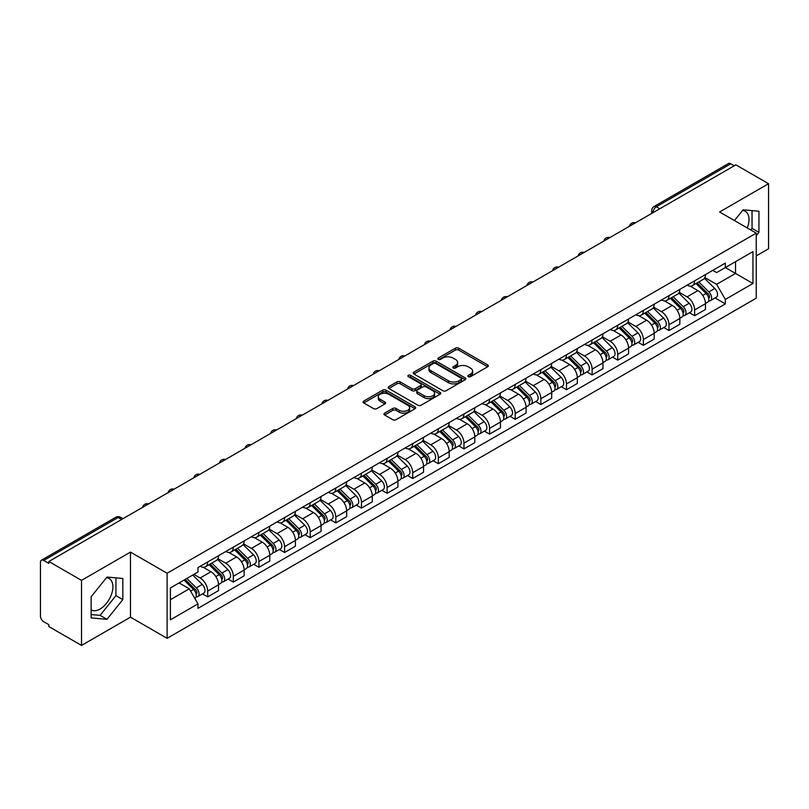 <?xml version="1.0" encoding="UTF-8"?>
<svg xmlns="http://www.w3.org/2000/svg" width="809" height="809" viewBox="0 0 809 809"><rect width="100%" height="100%" fill="white"/><g stroke="black" fill="none" stroke-linecap="round" stroke-linejoin="round"><path stroke-width="1.21" d="M468.29 376.66A1.598 0.92 0 0 0 470.545 376.66L487.675 366.77A2.285 1.315 0 0 0 488.343 365.84A2.285 1.315 0 0 0 487.675 364.91L458.652 348.153A2.285 1.315 0 0 0 455.427 348.153L438.296 358.043A1.598 0.92 0 0 0 437.831 358.69A1.598 0.92 0 0 0 438.296 359.348A1.598 0.92 0 0 0 440.551 359.348L442.766 358.063A7.301 4.217 0 0 1 453.091 358.063L455.507 359.459A7.301 4.217 0 0 1 457.641 362.442A7.301 4.217 0 0 1 455.507 365.425L453.293 366.699A1.598 0.92 0 0 0 452.828 367.357A1.598 0.92 0 0 0 453.293 368.004A1.598 0.92 0 0 0 455.548 368.004L457.763 366.72A7.301 4.217 0 0 1 468.087 366.72L470.504 368.115A7.301 4.217 0 0 1 472.638 371.098A7.301 4.217 0 0 1 470.504 374.082L468.29 375.356A1.598 0.92 0 0 0 467.824 376.013A1.598 0.92 0 0 0 468.29 376.66L468.29 375.356M742.571 210.451A18.122 10.466 -60 0 1 745.251 211.27A18.122 10.466 -60 0 1 747.283 227.966M106.475 577.697A18.122 10.466 -60 0 1 109.144 578.526A18.122 10.466 -60 0 1 111.925 593.048A18.122 10.466 -60 0 1 100.083 609.015A18.122 10.466 -60 0 1 91.134 609.966M384.639 413.136A2.285 1.315 0 0 0 383.972 414.066A2.285 1.315 0 0 0 384.639 414.997L392.78 419.699A2.285 1.315 0 0 0 396.006 419.699L415.037 408.707A2.285 1.315 0 0 0 415.705 407.776A2.285 1.315 0 0 0 415.037 406.846L386.004 390.09A2.285 1.315 0 0 0 382.778 390.09L363.757 401.082A2.285 1.315 0 0 0 363.089 402.012A2.285 1.315 0 0 0 363.757 402.943L373.596 408.616A2.285 1.315 0 0 0 376.812 408.616L384.963 403.913A2.285 1.315 0 0 0 385.63 402.983A2.285 1.315 0 0 0 384.963 402.053L380.078 399.242A6.098 3.519 0 0 1 378.299 396.744A6.098 3.519 0 0 1 382.06 393.498A6.098 3.519 0 0 1 388.704 394.256L407.817 405.289A6.098 3.519 0 0 1 409.607 407.776A6.098 3.519 0 0 1 405.835 411.033A6.098 3.519 0 0 1 399.191 410.274L396.006 408.434A2.285 1.315 0 0 0 392.78 408.434L384.639 413.136L384.639 414.997M167.109 573.257L130.482 552.102L81.517 580.366L48.833 561.497L735.856 164.844L768.55 183.714L719.595 211.978L756.233 233.134L167.109 573.257L167.109 638.321L756.233 298.197L756.233 233.134M442.928 390.747A2.285 1.315 0 0 0 446.153 390.747L465.185 379.755A2.285 1.315 0 0 0 465.853 378.824A2.285 1.315 0 0 0 465.185 377.894L436.162 361.138A2.285 1.315 0 0 0 432.936 361.138L413.905 372.12A2.285 1.315 0 0 0 413.237 373.05A2.285 1.315 0 0 0 413.905 373.98L442.928 390.747M408.98 377.004A1.598 0.92 0 0 1 410.598 377.237L440.076 394.256L421.084 405.218A2.285 1.315 0 0 1 417.859 405.218L388.826 388.462L388.826 386.601A2.285 1.315 0 0 0 388.158 387.531A2.285 1.315 0 0 0 388.826 388.462M388.826 386.601L396.976 381.899A2.285 1.315 0 0 1 400.202 381.899L411.973 388.694A2.285 1.315 0 0 0 415.199 388.694L420.599 385.58A2.285 1.315 0 0 0 421.267 384.649A2.285 1.315 0 0 0 420.599 383.719L408.343 376.64A1.598 0.92 0 0 1 407.878 375.983A1.598 0.92 0 0 1 408.858 375.133A1.598 0.92 0 0 1 410.598 375.336L440.106 392.375A2.285 1.315 0 0 1 440.774 393.305A2.285 1.315 0 0 1 440.106 394.236L440.106 392.375M81.517 580.366L81.517 645.43L48.833 626.56L48.833 624.659L43.737 621.727A4.642 2.68 -120 0 1 40.45 616.033L40.45 562.346A4.642 2.68 -120 0 1 41.411 560.222L115.829 517.254A4.642 2.68 60 0 1 118.154 517.487L43.737 560.445A4.642 2.68 -120 0 0 41.411 560.222M756.233 255.897L768.55 248.778L768.55 183.714M81.517 645.43L130.482 617.166L167.109 638.321M48.833 561.497L48.833 563.388L43.737 560.445M659.79 208.752L656.342 206.76A4.642 2.68 60 0 0 654.026 206.528L728.444 163.57A4.642 2.68 60 0 1 730.77 163.792L656.342 206.76A4.642 2.68 120 0 0 653.055 212.454L653.055 212.646M734.218 165.784L730.77 163.792M694.618 280.834A10.689 6.169 60 0 1 692.413 285.638L703.254 279.378A10.689 6.169 -120 0 0 705.468 274.575M679.236 292.342L687.063 296.873A10.689 6.169 60 0 1 694.628 309.958L705.468 303.699A10.689 6.169 -120 0 0 697.904 290.613L690.148 286.123M705.468 303.699L705.468 309.483L694.628 315.743L689.42 312.739M692.413 285.638A10.689 6.169 60 0 1 687.144 285.152M694.628 309.958L694.628 315.743M668.992 295.639A10.689 6.169 60 0 1 666.778 300.432L677.629 294.173A10.689 6.169 -120 0 0 679.833 289.379M663.795 327.534L668.992 330.537L679.833 324.278L679.833 318.493A10.689 6.169 -120 0 0 672.279 305.408L664.523 300.928M666.778 300.432A10.689 6.169 60 0 1 661.519 299.947M653.611 307.147L661.438 311.667A10.689 6.169 60 0 1 668.992 324.753L668.992 330.537M643.367 310.434A10.689 6.169 60 0 1 641.153 315.227L651.993 308.967A10.689 6.169 -120 0 0 654.208 304.174M638.17 342.338L643.367 345.332L654.208 339.072L654.208 333.288A10.689 6.169 -120 0 0 646.654 320.202L638.888 315.722M641.153 315.227A10.689 6.169 60 0 1 635.894 314.741M627.976 321.942L635.813 326.462A10.689 6.169 60 0 1 643.367 339.547L643.367 345.332M617.742 325.228A10.689 6.169 60 0 1 615.528 330.021L626.368 323.762A10.689 6.169 -120 0 0 628.583 318.968M612.544 357.133L617.742 360.136L628.583 353.877L628.583 348.082A10.689 6.169 -120 0 0 621.029 334.997L613.262 330.517M615.528 330.021A10.689 6.169 60 0 1 610.259 329.546M602.351 336.736L610.178 341.256A10.689 6.169 60 0 1 617.742 354.342L617.742 360.136M592.107 340.023A10.689 6.169 60 0 1 589.892 344.826L600.743 338.556A10.689 6.169 -120 0 0 602.958 333.763M586.909 371.928L592.107 374.931L602.958 368.671L602.958 362.887A10.689 6.169 -120 0 0 595.394 349.791L587.637 345.312M589.892 344.826A10.689 6.169 60 0 1 584.634 344.341M576.726 351.531L584.553 356.051A10.689 6.169 60 0 1 592.107 369.147L592.107 374.931M566.482 354.817A10.689 6.169 60 0 1 564.267 359.621L575.108 353.361A10.689 6.169 -120 0 0 577.323 348.558M561.284 386.722L566.482 389.726L577.323 383.466L577.323 377.682A10.689 6.169 -120 0 0 569.769 364.586L562.012 360.106M564.267 359.621A10.689 6.169 60 0 1 559.009 359.135M551.091 366.325L558.928 370.846A10.689 6.169 60 0 1 566.482 383.941L566.482 389.726M540.857 369.612A10.689 6.169 60 0 1 538.642 374.415L549.483 368.156A10.689 6.169 -120 0 0 551.698 363.352M535.659 401.517L540.857 404.52L551.698 398.261L551.698 392.476A10.689 6.169 -120 0 0 544.144 379.391L536.377 374.901M538.642 374.415A10.689 6.169 60 0 1 533.384 373.93M525.466 381.12L533.293 385.65A10.689 6.169 60 0 1 540.857 398.736L540.857 404.52M515.222 384.417A10.689 6.169 60 0 1 513.017 389.21L523.858 382.95A10.689 6.169 -120 0 0 526.072 378.157M510.024 416.311L515.222 419.315L526.072 413.055L526.072 407.271A10.689 6.169 -120 0 0 518.508 394.185L510.752 389.705M513.017 389.21A10.689 6.169 60 0 1 507.749 388.724M499.841 395.925L507.668 400.445A10.689 6.169 60 0 1 515.222 413.53L515.222 419.315M489.597 399.211A10.689 6.169 60 0 1 487.382 404.004L498.223 397.745A10.689 6.169 -120 0 0 500.437 392.952M484.399 431.116L489.597 434.109L500.437 427.85L500.437 422.065A10.689 6.169 -120 0 0 492.883 408.98L485.127 404.5M487.382 404.004A10.689 6.169 60 0 1 482.124 403.519M474.205 410.719L482.043 415.239A10.689 6.169 60 0 1 489.597 428.325L489.597 434.109M463.972 414.006A10.689 6.169 60 0 1 461.757 418.799L472.598 412.539A10.689 6.169 -120 0 0 474.812 407.746M458.774 445.911L463.972 448.914L474.812 442.644L474.812 436.86A10.689 6.169 -120 0 0 467.258 423.774L459.492 419.295M461.757 418.799A10.689 6.169 60 0 1 456.498 418.324M448.58 425.514L456.418 430.034A10.689 6.169 60 0 1 463.972 443.12L463.972 448.914M438.347 428.8A10.689 6.169 60 0 1 436.132 433.594L446.972 427.334A10.689 6.169 -120 0 0 449.187 422.541M433.139 460.705L438.347 463.709L449.187 457.449L449.187 451.665A10.689 6.169 -120 0 0 441.623 438.569L433.867 434.089M436.132 433.594A10.689 6.169 60 0 1 430.863 433.118M422.955 440.308L430.782 444.829A10.689 6.169 60 0 1 438.347 457.924L438.347 463.709M412.711 443.595A10.689 6.169 60 0 1 410.497 448.398L421.347 442.139A10.689 6.169 -120 0 0 423.552 437.335M407.514 475.5L412.711 478.503L423.552 472.244L423.552 466.459A10.689 6.169 -120 0 0 415.998 453.364L408.242 448.884M410.497 448.398A10.689 6.169 60 0 1 405.238 447.913M397.33 455.103L405.157 459.623A10.689 6.169 60 0 1 412.711 472.719L412.711 478.503M387.086 458.39A10.689 6.169 60 0 1 384.872 463.193L395.712 456.933A10.689 6.169 -120 0 0 397.927 452.13M381.888 490.294L387.086 493.298L397.927 487.038L397.927 481.254A10.689 6.169 -120 0 0 390.373 468.158L382.606 463.678M384.872 463.193A10.689 6.169 60 0 1 379.613 462.708M371.695 469.898L379.532 474.428A10.689 6.169 60 0 1 387.086 487.514L387.086 493.298M361.461 473.194A10.689 6.169 60 0 1 359.247 477.988L370.087 471.728A10.689 6.169 -120 0 0 372.302 466.935M356.263 505.089L361.461 508.092L372.302 501.833L372.302 496.048A10.689 6.169 -120 0 0 364.748 482.963L356.981 478.483M359.247 477.988A10.689 6.169 60 0 1 353.988 477.502M346.07 484.702L353.897 489.223A10.689 6.169 60 0 1 361.461 502.308L361.461 508.092M335.826 487.989A10.689 6.169 60 0 1 333.621 492.782L344.462 486.522A10.689 6.169 -120 0 0 346.677 481.729M330.628 519.894L335.826 522.887L346.677 516.627L346.677 510.843A10.689 6.169 -120 0 0 339.113 497.757L331.356 493.278M333.621 492.782A10.689 6.169 60 0 1 328.353 492.297M320.445 499.497L328.272 504.017A10.689 6.169 60 0 1 335.826 517.103L335.826 522.887M310.201 502.783A10.689 6.169 60 0 1 307.986 507.577L318.827 501.317A10.689 6.169 -120 0 0 321.042 496.524M305.003 534.688L310.201 537.682L321.042 531.422L321.042 525.638A10.689 6.169 -120 0 0 313.488 512.552L305.731 508.072M307.986 507.577A10.689 6.169 60 0 1 302.728 507.101M294.81 514.291L302.647 518.812A10.689 6.169 60 0 1 310.201 531.897L310.201 537.682M284.576 517.578A10.689 6.169 60 0 1 282.361 522.371L293.202 516.112A10.689 6.169 -120 0 0 295.416 511.318M279.378 549.483L284.576 552.486L295.416 546.227L295.416 540.432A10.689 6.169 -120 0 0 287.862 527.347L280.096 522.867M282.361 522.371A10.689 6.169 60 0 1 277.103 521.896M269.185 529.086L277.022 533.606A10.689 6.169 60 0 1 284.576 546.702L284.576 552.486M258.941 532.373A10.689 6.169 60 0 1 256.736 537.176L267.577 530.916A10.689 6.169 -120 0 0 269.791 526.113M253.743 564.278L258.941 567.281L269.791 561.021L269.791 555.237A10.689 6.169 -120 0 0 262.227 542.141L254.471 537.661M256.736 537.176A10.689 6.169 60 0 1 251.468 536.691M243.56 543.881L251.387 548.401A10.689 6.169 60 0 1 258.941 561.497L258.941 567.281M233.316 547.167A10.689 6.169 60 0 1 231.101 551.971L241.952 545.711A10.689 6.169 -120 0 0 244.156 540.908M228.118 579.072L233.316 582.076L244.156 575.816L244.156 570.032A10.689 6.169 -120 0 0 236.602 556.936L228.846 552.456M231.101 551.971A10.689 6.169 60 0 1 225.842 551.485M217.934 558.675L225.762 563.195A10.689 6.169 60 0 1 233.316 576.291L233.316 582.076M207.691 561.972A10.689 6.169 60 0 1 205.476 566.765L216.316 560.506A10.689 6.169 -120 0 0 218.531 555.712M202.493 593.867L207.691 596.87L218.531 590.61L218.531 584.826A10.689 6.169 -120 0 0 210.977 571.741L203.211 567.261M205.476 566.765A10.689 6.169 60 0 1 200.217 566.28M193.887 574.39L200.136 578A10.689 6.169 60 0 1 207.691 591.086L207.691 596.87M712.78 270.358L716.632 272.582L752.946 251.629L735.533 261.681L735.533 273.442L716.632 284.353L704.861 277.548M170.396 599.712L189.286 588.81L197.993 603.888L170.396 619.825L170.396 587.951L197.993 572.024L197.993 567.564L725.339 263.107L725.339 267.557L752.946 283.494L725.339 299.431L716.632 284.353M752.946 251.629L752.946 283.494M197.993 603.888L197.993 608.348L725.339 303.891L725.339 299.431M756.233 235.732L758.943 232.365L758.943 211.23L743.087 209.814L734.451 220.554M130.482 552.102L130.482 617.166M91.134 617.924L106.98 619.34L122.837 599.611L122.837 578.475L106.98 577.06L91.134 596.779L91.134 617.924M189.286 588.81L179.102 582.925M715.055 297.945L725.339 303.891M750.762 229.968L752.036 228.381L752.036 210.613M752.036 228.381L758.943 232.365M91.134 614.557L100.083 615.356L115.94 595.636L115.94 577.859M100.083 615.356L106.98 619.34M115.94 595.636L122.837 599.611M468.927 376.883L470.504 375.973A7.301 4.217 0 0 0 472.638 373L472.638 371.098M457.641 362.442L457.641 364.333A7.301 4.217 0 0 1 455.507 367.316L453.93 368.226M487.645 366.79L458.652 350.044A2.285 1.315 0 0 0 455.427 350.044L438.933 359.57M465.185 377.894L465.185 379.755L436.162 363.039A2.285 1.315 0 0 0 432.936 363.039L413.935 374.001M461.15 379.482A1.598 0.92 0 0 0 461.615 378.824A1.598 0.92 0 0 0 461.15 378.177L435.677 363.463A1.598 0.92 0 0 0 433.412 363.463L431.076 364.819A7.301 4.217 0 0 0 428.942 367.792A7.301 4.217 0 0 0 431.076 370.775L448.489 380.827A7.301 4.217 0 0 0 458.814 380.827L461.15 379.482L461.15 381.373A1.598 0.92 0 0 0 461.615 380.726L461.615 378.824M428.942 367.792L428.942 369.693A7.301 4.217 0 0 0 431.076 372.666L431.076 370.775M461.15 381.373L458.814 382.728A7.301 4.217 0 0 1 448.489 382.728L431.076 372.666M388.856 388.482L396.976 383.8L396.976 381.899M421.267 384.649L421.267 386.54A2.285 1.315 0 0 1 420.599 387.471L415.199 390.595A2.285 1.315 0 0 1 411.973 390.595L400.202 383.8A2.285 1.315 0 0 0 396.976 383.8M424.189 395.743A6.098 3.519 0 0 0 430.833 396.511A6.098 3.519 0 0 0 434.595 393.255A6.098 3.519 0 0 0 432.815 390.767L426.08 386.884A2.285 1.315 0 0 0 422.854 386.884L417.454 389.999A2.285 1.315 0 0 0 416.787 390.929A2.285 1.315 0 0 0 417.454 391.859L424.189 395.743L424.189 397.644A6.098 3.519 0 0 0 430.833 398.412A6.098 3.519 0 0 0 434.595 395.156L434.595 393.255M416.787 390.929L416.787 392.83A2.285 1.315 0 0 0 417.454 393.761L417.454 391.859M424.189 397.644L417.454 393.761M409.607 407.776L409.607 409.678A6.098 3.519 0 0 1 405.835 412.934A6.098 3.519 0 0 1 399.191 412.165L396.006 410.325A2.285 1.315 0 0 0 392.78 410.325L384.669 415.017M378.299 396.744L378.299 398.645A6.098 3.519 0 0 0 380.078 401.133L380.078 399.242M384.932 403.934L380.078 401.133M415.007 408.727L386.004 391.991A2.285 1.315 0 0 0 382.778 391.991L363.787 402.953M696.003 283.565L706.095 293.525A5.805 3.357 60 0 1 707.632 302.232L705.468 303.486M698.015 285.547L702.293 288.024M697.125 282.917L708.178 293.819A2.791 1.608 60 0 1 708.917 298.005A2.791 1.608 60 0 1 708.664 298.106M698.794 281.947L708.886 291.907A5.805 3.357 60 0 1 710.423 300.614A5.805 3.357 60 0 1 708.674 300.806M704.447 278.276L714.802 288.5A5.805 3.357 60 0 1 716.339 297.206L710.423 300.614M670.378 298.359L680.47 308.32A5.805 3.357 60 0 1 682.007 317.027L679.833 318.281M672.39 300.341L676.668 302.819M671.49 297.712L682.553 308.623A2.791 1.608 60 0 1 683.281 312.8A2.791 1.608 60 0 1 683.029 312.901M673.169 296.741L683.261 306.702A5.805 3.357 60 0 1 684.798 315.419A5.805 3.357 60 0 1 683.039 315.601M678.812 293.07L689.177 303.294A5.805 3.357 60 0 1 690.714 312.001L684.798 315.419M644.743 313.154L654.845 323.115A5.805 3.357 60 0 1 656.372 331.821L654.208 333.075M646.755 315.146L651.043 317.613M645.865 312.507L656.918 323.418A2.791 1.608 60 0 1 657.656 327.594A2.791 1.608 60 0 1 657.404 327.696M647.534 311.546L657.636 321.507A5.805 3.357 60 0 1 659.163 330.214A5.805 3.357 60 0 1 657.414 330.396M653.187 307.865L663.552 318.089A5.805 3.357 60 0 1 665.079 326.796L659.163 330.214M619.118 327.948L629.21 337.909A5.805 3.357 60 0 1 630.747 346.616L628.583 347.87M621.13 329.941L625.408 332.408M620.24 327.301L631.293 338.213A2.791 1.608 60 0 1 632.031 342.389A2.791 1.608 60 0 1 631.778 342.49M621.909 326.34L632.011 336.301A5.805 3.357 60 0 1 633.538 345.008A5.805 3.357 60 0 1 631.789 345.19M627.562 322.66L637.917 332.883A5.805 3.357 60 0 1 639.454 341.59L633.538 345.008M593.493 342.743L603.585 352.704A5.805 3.357 60 0 1 605.122 361.411L602.948 362.665M595.505 344.735L599.782 347.203M594.605 342.096L605.668 353.007A2.791 1.608 60 0 1 606.396 357.184A2.791 1.608 60 0 1 606.143 357.285M596.284 341.135L606.376 351.096A5.805 3.357 60 0 1 607.913 359.803A5.805 3.357 60 0 1 606.153 359.985M601.936 337.464L612.292 347.678A5.805 3.357 60 0 1 613.829 356.385L607.913 359.803M567.857 357.548L577.96 367.508A5.805 3.357 60 0 1 579.487 376.215L577.323 377.459M569.88 359.53L574.157 361.997M568.98 356.9L580.033 367.802A2.791 1.608 60 0 1 580.771 371.988A2.791 1.608 60 0 1 580.518 372.089M570.658 355.93L580.751 365.89A5.805 3.357 60 0 1 582.288 374.597A5.805 3.357 60 0 1 580.528 374.789M576.301 352.259L586.667 362.472A5.805 3.357 60 0 1 588.194 371.189L582.288 374.597M542.232 372.342L552.335 382.303A5.805 3.357 60 0 1 553.862 391.01L551.698 392.264M544.245 374.324L548.522 376.792M543.355 371.695L554.408 382.596A2.791 1.608 60 0 1 555.146 386.783A2.791 1.608 60 0 1 554.893 386.884M545.023 370.724L555.126 380.685A5.805 3.357 60 0 1 556.653 389.392A5.805 3.357 60 0 1 554.903 389.584M550.676 367.053L561.041 377.277A5.805 3.357 60 0 1 562.568 385.984L556.653 389.392M516.607 387.137L526.699 397.098A5.805 3.357 60 0 1 528.237 405.805L526.062 407.058M518.62 389.119L522.897 391.596M517.73 386.49L528.783 397.401A2.791 1.608 60 0 1 529.521 401.577A2.791 1.608 60 0 1 529.258 401.679M519.398 385.519L529.49 395.48A5.805 3.357 60 0 1 531.028 404.197A5.805 3.357 60 0 1 529.268 404.379M525.051 381.848L535.406 392.072A5.805 3.357 60 0 1 536.943 400.779L531.028 404.197M490.982 401.931L501.074 411.892A5.805 3.357 60 0 1 502.601 420.599L500.437 421.853M492.994 403.913L497.272 406.391M492.094 401.284L503.158 412.196A2.791 1.608 60 0 1 503.886 416.372A2.791 1.608 60 0 1 503.633 416.473M493.773 400.324L503.865 410.284A5.805 3.357 60 0 1 505.403 418.991A5.805 3.357 60 0 1 503.643 419.173M499.416 396.643L509.781 406.866A5.805 3.357 60 0 1 511.308 415.573L505.403 418.991M465.347 416.726L475.449 426.687A5.805 3.357 60 0 1 476.976 435.394L474.812 436.648M467.359 418.718L471.647 421.186M466.469 416.079L477.522 426.99A2.791 1.608 60 0 1 478.261 431.167A2.791 1.608 60 0 1 478.008 431.268M468.138 415.118L478.24 425.079A5.805 3.357 60 0 1 479.767 433.786A5.805 3.357 60 0 1 478.018 433.968M473.791 411.437L484.156 421.661A5.805 3.357 60 0 1 485.683 430.368L479.767 433.786M439.722 431.521L449.814 441.481A5.805 3.357 60 0 1 451.351 450.188L449.187 451.442M441.734 433.513L446.012 435.98M440.844 430.873L451.897 441.785A2.791 1.608 60 0 1 452.636 445.961A2.791 1.608 60 0 1 452.383 446.062M442.513 429.913L452.615 439.874A5.805 3.357 60 0 1 454.142 448.58A5.805 3.357 60 0 1 452.393 448.762M448.166 426.232L458.521 436.456A5.805 3.357 60 0 1 460.058 445.162L454.142 448.58M414.097 446.325L424.189 456.276A5.805 3.357 60 0 1 425.726 464.993L423.552 466.237M416.109 448.307L420.387 450.775M415.209 445.678L426.272 456.579A2.791 1.608 60 0 1 427 460.766A2.791 1.608 60 0 1 426.748 460.857M416.888 444.707L426.98 454.668A5.805 3.357 60 0 1 428.517 463.375A5.805 3.357 60 0 1 426.758 463.567M422.541 441.036L432.896 451.25A5.805 3.357 60 0 1 434.433 459.967L428.517 463.375M388.462 461.12L398.564 471.081A5.805 3.357 60 0 1 400.091 479.788L397.927 481.031M390.474 463.102L394.762 465.569M389.584 460.473L400.637 471.374A2.791 1.608 60 0 1 401.375 475.561A2.791 1.608 60 0 1 401.122 475.662M391.263 459.502L401.355 469.463A5.805 3.357 60 0 1 402.882 478.17A5.805 3.357 60 0 1 401.133 478.362M396.906 455.831L407.271 466.055A5.805 3.357 60 0 1 408.798 474.762L402.882 478.17M362.837 475.914L372.929 485.875A5.805 3.357 60 0 1 374.466 494.582L372.302 495.836M364.849 477.897L369.126 480.374M363.959 475.267L375.012 486.169A2.791 1.608 60 0 1 375.75 490.355A2.791 1.608 60 0 1 375.497 490.456M365.628 474.296L375.73 484.257A5.805 3.357 60 0 1 377.257 492.964A5.805 3.357 60 0 1 375.507 493.156M371.28 470.626L381.636 480.849A5.805 3.357 60 0 1 383.173 489.556L377.257 492.964M337.211 490.709L347.304 500.67A5.805 3.357 60 0 1 348.841 509.377L346.667 510.631M339.224 492.691L343.501 495.169M338.334 490.062L349.387 500.973A2.791 1.608 60 0 1 350.125 505.15A2.791 1.608 60 0 1 349.862 505.251M340.002 489.101L350.095 499.062A5.805 3.357 60 0 1 351.632 507.769A5.805 3.357 60 0 1 349.872 507.951M345.655 485.42L356.011 495.644A5.805 3.357 60 0 1 357.548 504.351L351.632 507.769M311.576 505.504L321.679 515.464A5.805 3.357 60 0 1 323.206 524.171L321.042 525.425M313.599 507.496L317.876 509.963M312.699 504.856L323.752 515.768A2.791 1.608 60 0 1 324.49 519.944A2.791 1.608 60 0 1 324.237 520.045M314.377 503.896L324.47 513.857A5.805 3.357 60 0 1 326.007 522.563A5.805 3.357 60 0 1 324.247 522.745M320.02 500.215L330.385 510.439A5.805 3.357 60 0 1 331.912 519.145L326.007 522.563M285.951 520.298L296.054 530.259A5.805 3.357 60 0 1 297.581 538.966L295.416 540.22M287.964 522.29L292.251 524.758M287.074 519.651L298.127 530.562A2.791 1.608 60 0 1 298.865 534.739A2.791 1.608 60 0 1 298.612 534.84M288.742 518.69L298.845 528.651A5.805 3.357 60 0 1 300.372 537.358A5.805 3.357 60 0 1 298.622 537.54M294.395 515.009L304.76 525.233A5.805 3.357 60 0 1 306.287 533.94L300.372 537.358M260.326 535.103L270.418 545.054A5.805 3.357 60 0 1 271.955 553.771L269.781 555.014M262.338 537.085L266.616 539.552M261.449 534.456L272.502 545.357A2.791 1.608 60 0 1 273.24 549.533A2.791 1.608 60 0 1 272.977 549.635M263.117 533.485L273.209 543.446A5.805 3.357 60 0 1 274.747 552.153A5.805 3.357 60 0 1 272.987 552.345M268.77 529.814L279.125 540.028A5.805 3.357 60 0 1 280.662 548.735L274.747 552.153M234.701 549.898L244.793 559.858A5.805 3.357 60 0 1 246.32 568.565L244.156 569.809M236.713 551.88L240.991 554.347M235.813 549.25L246.876 560.152A2.791 1.608 60 0 1 247.605 564.338A2.791 1.608 60 0 1 247.352 564.439M237.492 548.28L247.584 558.24A5.805 3.357 60 0 1 249.121 566.947A5.805 3.357 60 0 1 247.362 567.139M243.135 544.609L253.5 554.832A5.805 3.357 60 0 1 255.027 563.539L249.121 566.947M209.066 564.692L219.168 574.653A5.805 3.357 60 0 1 220.695 583.36L218.531 584.614M211.078 566.674L215.366 569.152M210.188 564.045L221.241 574.946A2.791 1.608 60 0 1 221.979 579.133A2.791 1.608 60 0 1 221.727 579.234M211.857 563.074L221.959 573.035A5.805 3.357 60 0 1 223.486 581.742A5.805 3.357 60 0 1 221.737 581.934M217.51 559.403L227.875 569.627A5.805 3.357 60 0 1 229.402 578.334L223.486 581.742M184.037 580.083L193.533 589.448A5.805 3.357 60 0 1 195.07 598.154L194.777 598.316M185.453 581.469L189.731 583.946M185.16 579.436L195.616 589.751A2.791 1.608 60 0 1 196.354 593.927A2.791 1.608 60 0 1 196.102 594.028M186.828 578.465L196.334 587.83A5.805 3.357 60 0 1 197.861 596.546A5.805 3.357 60 0 1 196.112 596.729M192.744 575.047L202.24 584.422A5.805 3.357 60 0 1 203.777 593.128L197.861 596.546M653.227 212.545L653.055 212.454A4.642 2.68 0 0 1 651.7 210.552L651.7 213.424M233.316 576.291L244.156 570.032M258.941 561.497L269.791 555.237M284.576 546.702L295.416 540.432M310.201 531.897L321.042 525.638M335.826 517.103L346.677 510.843M361.461 502.308L372.302 496.048M387.086 487.514L397.927 481.254M412.711 472.719L423.552 466.459M438.347 457.924L449.187 451.665M463.972 443.12L474.812 436.86M489.597 428.325L500.437 422.065M515.222 413.53L526.072 407.271M540.857 398.736L551.698 392.476M566.482 383.941L577.323 377.682M592.107 369.147L602.958 362.887M617.742 354.342L628.583 348.082M643.367 339.547L654.208 333.288M668.992 324.753L679.833 318.493M207.691 591.086L218.531 584.826M200.136 578L210.977 571.741M225.762 563.195L236.602 556.936M251.387 548.401L262.227 542.141M277.022 533.606L287.862 527.347M302.647 518.812L313.488 512.552M328.272 504.017L339.113 497.757M353.897 489.223L364.748 482.963M379.532 474.428L390.373 468.158M405.157 459.623L415.998 453.364M430.782 444.829L441.623 438.569M456.418 430.034L467.258 423.774M482.043 415.239L492.883 408.98M507.668 400.445L518.508 394.185M533.293 385.65L544.144 379.391M558.928 370.846L569.769 364.586M584.553 356.051L595.394 349.791M610.178 341.256L621.029 334.997M635.813 326.462L646.654 320.202M661.438 311.667L672.279 305.408M687.063 296.873L697.904 290.613M635.025 223.051A4.642 2.68 120 0 0 632.982 224.235M609.399 237.846A4.642 2.68 120 0 0 607.347 239.029M583.774 252.641A4.642 2.68 120 0 0 581.722 253.834M558.149 267.445A4.642 2.68 120 0 0 556.096 268.628M532.514 282.24A4.642 2.68 120 0 0 530.461 283.423M506.889 297.034A4.642 2.68 120 0 0 504.836 298.218M481.264 311.829A4.642 2.68 120 0 0 479.211 313.012M455.629 326.624A4.642 2.68 120 0 0 453.576 327.807M430.004 341.418A4.642 2.68 120 0 0 427.951 342.611M404.379 356.223A4.642 2.68 120 0 0 402.326 357.406M378.743 371.018A4.642 2.68 120 0 0 376.701 372.201M353.118 385.812A4.642 2.68 120 0 0 351.066 386.995M327.493 400.607A4.642 2.68 120 0 0 325.44 401.79M301.868 415.401A4.642 2.68 120 0 0 299.815 416.584M276.233 430.196A4.642 2.68 120 0 0 274.18 431.389M250.608 445.001A4.642 2.68 120 0 0 248.555 446.184M224.983 459.795A4.642 2.68 120 0 0 222.93 460.978M199.348 474.59A4.642 2.68 120 0 0 197.295 475.773M173.723 489.384A4.642 2.68 120 0 0 171.67 490.567M148.098 504.179A4.642 2.68 120 0 0 146.045 505.362M121.603 519.479L118.154 517.487A4.642 2.68 120 0 1 120.48 517.254A4.642 4.642 0 0 0 115.829 517.254M470.504 375.973L470.504 374.082M453.293 368.004L453.293 366.699M455.507 367.316L455.507 365.425M438.296 359.348L438.296 358.043M455.427 350.044L455.427 348.153M458.652 350.044L458.652 348.153M487.675 366.77L487.675 364.91M413.905 373.98L413.905 372.12M432.936 363.039L432.936 361.138M436.162 363.039L436.162 361.138M448.489 382.728L448.489 380.827M458.814 382.728L458.814 380.827M400.202 383.8L400.202 381.899M411.973 390.595L411.973 388.694M415.199 390.595L415.199 388.694M420.599 387.471L420.599 385.58M410.598 377.237L410.598 375.336M392.78 410.325L392.78 408.434M396.006 410.325L396.006 408.434M399.191 412.165L399.191 410.274M384.963 403.913L384.963 402.053M363.757 402.943L363.757 401.082M382.778 391.991L382.778 390.09M386.004 391.991L386.004 390.09M415.037 408.707L415.037 406.846M706.095 293.525L702.758 295.447M709.493 296.731L708.441 297.328M714.802 288.5L708.886 291.907M680.47 308.32L677.133 310.241M683.858 311.526L682.816 312.122M689.177 303.294L683.261 306.702M654.845 323.115L651.508 325.036M658.233 326.32L657.191 326.927M663.552 318.089L657.636 321.507M629.21 337.909L625.883 339.841M632.608 341.115L631.556 341.722M637.917 332.883L632.011 336.301M603.585 352.704L600.248 354.635M606.983 355.909L605.931 356.516M612.292 347.678L606.376 351.096M577.96 367.508L574.623 369.43M581.347 370.704L580.306 371.311M586.667 362.472L580.751 365.89M552.335 382.303L548.998 384.224M555.722 385.499L554.671 386.105M561.041 377.277L555.126 380.685M526.699 397.098L523.362 399.019M530.097 400.303L529.046 400.9M535.406 392.072L529.49 395.48M501.074 411.892L497.737 413.814M504.462 415.098L503.42 415.705M509.781 406.866L503.865 410.284M475.449 426.687L472.112 428.618M478.837 429.892L477.795 430.499M484.156 421.661L478.24 425.079M449.814 441.481L446.477 443.413M453.212 444.687L452.16 445.294M458.521 436.456L452.615 439.874M424.189 456.276L420.852 458.207M427.577 459.482L426.535 460.088M432.896 451.25L426.98 454.668M398.564 471.081L395.227 473.002M401.952 474.276L400.91 474.883M407.271 466.055L401.355 469.463M372.929 485.875L369.602 487.797M376.327 489.081L375.275 489.678M381.636 480.849L375.73 484.257M347.304 500.67L343.967 502.591M350.702 503.876L349.65 504.482M356.011 495.644L350.095 499.062M321.679 515.464L318.341 517.396M325.066 518.67L324.025 519.277M330.385 510.439L324.47 513.857M296.054 530.259L292.716 532.191M299.441 533.465L298.4 534.071M304.76 525.233L298.845 528.651M270.418 545.054L267.081 546.985M273.816 548.259L272.764 548.866M279.125 540.028L273.209 543.446M244.793 559.858L241.456 561.78M248.181 563.054L247.139 563.661M253.5 554.832L247.584 558.24M219.168 574.653L215.831 576.574M222.556 577.859L221.514 578.455M227.875 569.627L221.959 573.035M193.533 589.448L190.631 591.126M196.931 592.653L195.879 593.26M202.24 584.422L196.334 587.83M635.419 222.829A4.642 4.642 0 0 0 629.463 226.267M609.794 237.624A4.642 4.642 0 0 0 603.838 241.062M584.169 252.418A4.642 4.642 0 0 0 578.202 255.856M558.534 267.213A4.642 4.642 0 0 0 552.577 270.661M532.909 282.007A4.642 4.642 0 0 0 526.952 285.456M507.283 296.802A4.642 4.642 0 0 0 501.317 300.25M481.658 311.607A4.642 4.642 0 0 0 475.692 315.045M456.023 326.401A4.642 4.642 0 0 0 450.067 329.839M430.398 341.196A4.642 4.642 0 0 0 424.432 344.634M404.773 355.99A4.642 4.642 0 0 0 398.807 359.429M379.138 370.785A4.642 4.642 0 0 0 373.182 374.233M353.513 385.58A4.642 4.642 0 0 0 347.557 389.028M327.888 400.384A4.642 4.642 0 0 0 321.921 403.822M302.263 415.179A4.642 4.642 0 0 0 296.296 418.617M276.627 429.973A4.642 4.642 0 0 0 270.671 433.412M251.002 444.768A4.642 4.642 0 0 0 245.036 448.206M225.377 459.563A4.642 4.642 0 0 0 219.411 463.011M199.742 474.357A4.642 4.642 0 0 0 193.786 477.806M174.117 489.162A4.642 4.642 0 0 0 168.161 492.6M148.492 503.956A4.642 4.642 0 0 0 142.526 507.395M122.968 518.69L120.48 517.254M654.026 206.528A4.642 4.642 0 0 0 651.7 210.552"/></g></svg>
